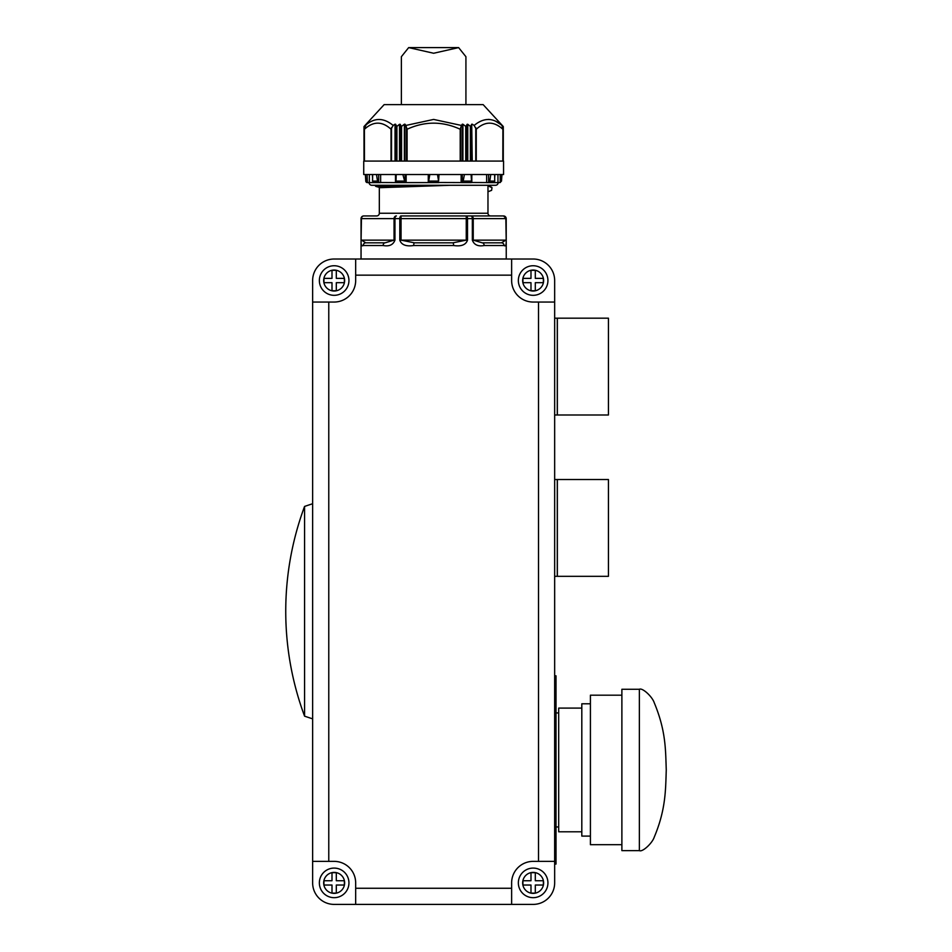 <?xml version="1.0" encoding="UTF-8"?>
<svg xmlns="http://www.w3.org/2000/svg" width="952" height="952" viewBox="0 0 952 952"><rect width="100%" height="100%" fill="white"/><g stroke="black" fill="none" stroke-linecap="round" stroke-linejoin="round"><path stroke-width="1.43" d="M361.046 218.627L361.046 258.968L506.25 258.968L506.202 218.627A2.689 2.689 90 0 0 503.513 215.937L401.042 215.937L401.042 218.627L394.949 218.627A2.689 1.428 90 0 1 396.389 215.937A2.689 2.332 90 0 0 394.057 218.627L361.046 218.627A2.689 2.689 0 0 1 363.735 215.937L376.635 215.937A2.689 2.689 0 0 0 379.324 213.248L487.971 213.248L487.971 185.283M486.674 215.937L490.661 215.937A2.689 2.689 0 0 1 487.971 213.248M498.182 182.594A2.689 2.689 0 0 1 495.492 185.283L371.804 185.283A2.689 2.689 0 0 1 369.114 182.594M367.067 182.498L365.782 181.094A1.618 1.618 0 0 0 367.389 182.594L367.067 174.525M554.659 675.825L556.004 675.825L556.004 864.059L554.659 864.059M590.418 836.094L581.815 836.094L581.815 703.79L590.418 703.79M621.882 844.698L590.418 844.698L590.418 695.186L621.882 695.186M639.363 850.624L621.882 850.624L621.882 689.272L639.363 689.272C642.445 687.511 652.322 696.697 654.262 702.79C665.972 730.934 665.543 749.89 666.257 769.942C665.591 790.124 665.781 809.7 654.262 837.106C652.322 843.186 642.445 852.385 639.363 850.624L639.363 689.272M581.815 831.798L558.693 831.798L558.693 708.098L581.815 708.098M334.152 295.322A14.792 14.792 0 0 1 319.36 280.531A14.792 14.792 0 0 1 334.152 265.739A14.792 14.792 0 0 1 348.944 280.531A14.792 14.792 0 0 1 334.152 295.322A14.792 14.792 0 0 1 319.36 280.531A14.792 14.792 0 0 1 334.152 265.739M533.144 295.322A14.792 14.792 0 0 1 518.352 280.531A14.792 14.792 0 0 1 533.144 265.739A14.792 14.792 0 0 1 547.935 280.531A14.792 14.792 0 0 1 533.144 295.322A14.792 14.792 0 0 1 518.352 280.531A14.792 14.792 0 0 1 533.144 265.739M334.152 897.677A14.792 14.792 0 0 1 319.36 882.885A14.792 14.792 0 0 1 334.152 868.093A14.792 14.792 0 0 1 348.944 882.885A14.792 14.792 0 0 1 334.152 897.677A14.792 14.792 0 0 1 319.36 882.885A14.792 14.792 0 0 1 334.152 868.093M533.144 897.677A14.792 14.792 0 0 1 518.352 882.885A14.792 14.792 0 0 1 533.144 868.093A14.792 14.792 0 0 1 547.935 882.885A14.792 14.792 0 0 1 533.144 897.677A14.792 14.792 0 0 1 518.352 882.885A14.792 14.792 0 0 1 533.144 868.093M312.637 503.727L304.569 506.416L304.569 716.166L312.637 718.855M503.513 215.937A2.689 2.332 90 0 1 505.845 218.627L506.202 240.142C506.369 244.854 505.655 246.651 504.072 245.521A2.689 2.606 -90 0 0 501.466 242.831L482.259 242.831L501.466 242.831L482.259 242.831L473.239 240.142L505.845 240.142L501.466 242.831M504.072 245.521L484.14 245.521C478.071 246.651 474.144 244.854 472.347 240.142L473.239 240.142L473.239 218.627L467.503 218.627L467.503 240.142C465.885 244.854 461.244 246.651 453.592 245.521A2.689 0.738 -90 0 0 452.854 242.831L414.441 242.831L401.042 240.142L466.254 240.142L452.854 242.831M450.427 185.283L379.324 187.711L379.324 213.248M491.601 187.187L487.971 185.795L492.005 187.711L491.601 190.352L487.971 191.745M375.29 185.283L379.907 185.283M366.199 124.129L384.156 104.613L483.14 104.613L501.085 124.129M407.087 161.078L407.087 129.246L405.849 125.45L433.648 119.428L461.446 125.45L460.209 129.246L460.209 161.078M462.291 161.078L462.291 124.188L461.446 125.45M462.291 124.188L462.922 124.224L462.922 161.078M467.123 161.078L467.123 124.296L465.885 126.497L462.922 124.224M467.123 124.296L467.777 124.296L467.777 161.078M471.704 161.078L471.704 124.224L470.514 126.473L467.777 124.296M471.704 124.224L472.252 161.078M476.262 161.078L476.262 129.246L474.12 125.45L472.252 124.188M474.12 125.45C483.759 117.512 493.029 117.512 501.906 125.45L502.894 128.413L502.823 161.078M500.907 124.188L501.906 125.45M503.132 126.414L503.132 161.078L503.108 126.402L501.24 124.296L503.132 126.378L500.99 124.296M500.812 124.522L495.492 121.118M489.423 119.464L488.305 119.428M480.498 121.32L478.38 122.451M475.322 124.51L474.251 125.343M503.56 174.525L363.735 174.525L363.735 161.078L503.56 161.078L503.56 174.525M437.503 174.525L438.586 181.094L428.709 181.094L429.792 174.525M395.032 161.078L395.032 124.188L393.176 125.45L391.034 129.246L391.034 161.078M404.374 161.078L404.374 124.224L401.411 126.497L400.173 124.296L400.173 161.078M399.519 161.078L399.519 124.296L396.782 126.473L395.592 124.224L395.592 161.078M554.659 882.885L554.659 861.37L554.659 882.885A21.515 21.515 0 0 1 533.144 904.4L334.152 904.4L355.667 904.4L355.667 882.885A21.515 21.515 0 0 0 334.152 861.37L312.637 861.37L312.637 280.531L312.637 302.046L334.152 302.046A21.515 21.515 0 0 0 355.667 280.531L355.667 259.015L533.144 259.015L511.629 259.015L511.629 280.531A21.515 21.515 0 0 0 533.144 302.046L554.659 302.046L554.659 861.37L533.144 861.37A21.515 21.515 0 0 0 511.629 882.885L511.629 904.4M366.056 124.296L364.164 126.378L366.056 124.296M364.164 126.378L364.188 161.078M399.519 124.296L400.173 124.296M366.306 124.296L364.188 126.402M364.473 161.078L364.402 128.413L366.389 124.188M404.374 124.224L405.005 124.188L405.005 161.078M405.849 125.45L405.005 124.188M365.378 125.45C374.267 117.512 383.525 117.512 393.176 125.45M500.228 174.525L500.228 182.498L501.335 181.094L501.835 174.525M494.635 174.525L494.731 181.094L493.529 182.594L486.65 182.594L486.65 174.525M494.731 181.094L489.792 181.094L490.78 174.525M489.792 181.094L488.15 182.594M464.409 174.525L463.207 181.094L471.775 181.094L471.597 182.498L471.085 174.525M463.207 181.094L461.149 182.594L461.149 174.525M438.586 181.094L439.027 174.525M428.269 174.525L428.269 182.594L405.29 182.594L405.017 174.525M428.709 181.094L428.269 182.498M405.017 182.498L402.886 174.525M396.21 174.525L395.972 182.594L378.67 182.498L378.67 174.525M404.088 181.094L395.52 181.094L395.699 182.498M378.67 182.498L377.504 181.094L376.516 174.525M377.504 181.094L372.553 181.094L372.66 174.525M365.961 181.094L365.449 174.525M372.553 181.094L373.767 182.594L367.615 182.594M500.228 182.498L497.955 182.594L497.955 174.525M492.029 182.594L471.597 182.498M471.323 182.594L462.006 182.594M470.466 182.594L439.027 182.498M439.027 182.594L428.269 182.594L439.027 182.594M406.147 174.525L406.147 182.594L396.829 182.594M405.29 182.594L395.972 182.594M380.633 174.525L380.633 182.594L375.267 182.594M379.146 182.594L373.767 182.594M369.328 174.525L369.328 182.594M499.907 182.594L501.335 181.094M472.347 240.142L472.347 218.627A2.689 1.428 -90 0 0 470.907 215.937A2.689 2.332 90 0 1 473.239 218.627L505.845 218.627L506.202 240.142M361.451 218.627A2.689 2.332 -90 0 1 363.783 215.937A2.689 2.689 -90 0 0 361.094 218.627L361.094 240.142L361.451 218.627M467.503 240.142L466.254 240.142L466.254 215.937A2.689 1.25 90 0 1 467.503 218.627L401.042 218.627L401.042 240.142L399.792 240.142L399.792 218.627A2.689 1.25 -90 0 1 401.042 215.937M365.83 242.831L361.451 240.142L394.057 240.142L385.024 242.831L365.83 242.831A2.689 2.606 90 0 0 363.212 245.521C361.641 246.651 360.927 244.854 361.094 240.142M484.14 245.521A2.689 1.868 -90 0 0 482.259 242.831M453.592 245.521L413.703 245.521A2.689 0.738 -90 0 1 414.441 242.831M413.703 245.521C406.064 246.651 401.423 244.854 399.792 240.142M394.949 240.142L394.057 240.142L394.057 218.627L394.949 218.627L394.949 240.142C393.164 244.854 389.237 246.651 383.156 245.521A2.689 1.868 -90 0 1 385.024 242.831M554.659 318.182L557.289 318.182L557.289 414.989L554.659 414.989M608.435 414.989L608.435 318.182L557.348 318.182L557.348 414.989L608.435 414.989M554.659 479.522L557.289 479.522L557.289 576.329L554.659 576.329M608.435 576.329L608.435 479.522L557.348 479.522L557.348 576.329L608.435 576.329M530.99 290.753L535.298 290.753L535.298 282.685L543.366 282.685L543.366 278.377L535.298 278.377L535.298 270.308L530.99 270.308L530.99 278.377L522.922 278.377L522.922 282.685L530.99 282.685L530.99 290.753M336.306 282.685L344.374 282.685L344.374 278.377L336.306 278.377L336.306 270.308L331.998 270.308L331.998 278.377L323.93 278.377L323.93 282.685L331.998 282.685L331.998 290.753L336.306 290.753L336.306 282.685M323.93 885.039L331.998 885.039L331.998 893.107L336.306 893.107L336.306 885.039L344.374 885.039L344.374 880.731L336.306 880.731L336.306 872.675L331.998 872.675L331.998 880.731L323.93 880.731L323.93 885.039M535.298 885.039L543.366 885.039L543.366 880.731L535.298 880.731L535.298 872.675L530.99 872.675L530.99 880.731L522.922 880.731L522.922 885.039L530.99 885.039L530.99 893.107L535.298 893.107L535.298 885.039M312.637 280.531A21.515 21.515 0 0 1 334.152 259.015L355.667 259.015M533.144 259.015A21.515 21.515 0 0 1 554.659 280.531L554.659 302.046M334.152 904.4A21.515 21.515 0 0 1 312.637 882.885L312.637 861.37M465.921 104.613L465.921 56.703L458.626 47.6L433.648 53.252L408.67 47.6L401.375 56.703L401.375 104.613M334.152 270.047A10.484 10.484 0 0 0 323.668 280.531A10.484 10.484 0 0 0 334.152 291.014A10.484 10.484 0 0 0 344.636 280.531A10.484 10.484 0 0 0 334.152 270.047M533.144 270.047A10.484 10.484 0 0 0 522.66 280.531A10.484 10.484 0 0 0 533.144 291.014A10.484 10.484 0 0 0 543.628 280.531A10.484 10.484 0 0 0 533.144 270.047M334.152 872.401A10.484 10.484 0 0 0 323.668 882.885A10.484 10.484 0 0 0 334.152 893.381A10.484 10.484 0 0 0 344.636 882.885A10.484 10.484 0 0 0 334.152 872.401M533.144 872.401A10.484 10.484 0 0 0 522.66 882.885A10.484 10.484 0 0 0 533.144 893.381A10.484 10.484 0 0 0 543.628 882.885A10.484 10.484 0 0 0 533.144 872.401M475.762 127.544L475.762 161.078M470.371 126.378L470.371 161.078M400.899 126.378L400.899 161.078M465.73 161.078L465.73 126.402M396.258 161.078L396.258 126.402M364.164 126.414L364.164 161.078M396.913 161.078L396.913 126.378M466.397 161.078L466.397 126.378M401.565 126.402L401.565 161.078M471.038 126.402L471.038 161.078M391.534 161.078L391.534 127.544M460.685 161.078L460.685 127.544M406.611 127.544L406.611 161.078M364.473 129.246C373.327 121.13 382.18 121.13 391.034 129.246M407.087 129.246C424.794 121.13 442.502 121.13 460.209 129.246M476.262 129.246C485.115 121.13 493.969 121.13 502.823 129.246M488.626 174.525L488.626 182.498M462.279 174.525L462.279 182.498M497.955 182.594L493.529 182.594M375.29 185.795L375.885 186.425L393.473 185.283M375.885 186.425L379.134 187.294L428.697 185.283M383.156 245.521L363.212 245.521M511.629 275.152L355.667 275.152M538.523 861.37L538.523 302.046M328.773 302.046L328.773 861.37M355.667 888.264L511.629 888.264M558.693 826.955L556.004 826.955M304.569 506.416A301.558 301.558 0 0 0 304.569 716.166M364.009 161.078L364.009 126.568M503.287 161.078L503.287 126.568M364.402 161.078L364.402 128.413M502.894 161.078L502.894 128.413M471.811 174.525L471.811 181.891M395.485 174.525L395.485 181.891M494.802 174.525L494.802 177.06M365.782 181.094L365.342 174.525M372.494 174.525L372.494 177.06M501.514 181.094L501.954 174.525M491.41 187.08L492.005 187.711M506.25 218.627L503.56 215.937M558.693 712.941L556.004 712.941M408.67 47.6L458.626 47.6"/></g></svg>
